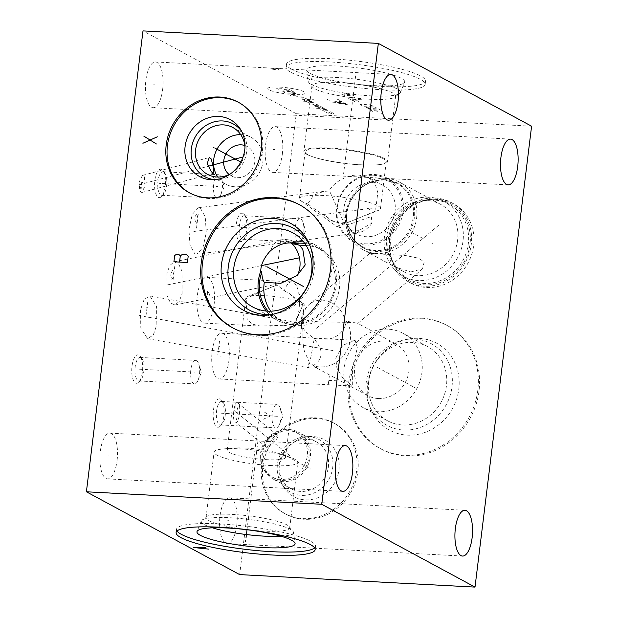 <?xml version="1.0" encoding="UTF-8"?>
<svg xmlns="http://www.w3.org/2000/svg" width="618" height="618" viewBox="0 0 618 618"><rect width="100%" height="100%" fill="white"/><g stroke="black" fill="none" stroke-linecap="round" stroke-linejoin="round"><path stroke-width="0.46" stroke-dasharray="3.09 2.32" d="M531.596 126.211L296.254 113.712L239.66 574.601M437.513 199.305A45.037 40.95 -61.6 0 0 392.484 232.329A45.037 40.95 -61.6 0 0 410.684 283.021A45.037 40.95 -61.6 0 0 426.683 287.486A45.037 40.95 -61.6 0 0 471.704 254.461A45.037 40.95 -61.6 0 0 453.504 203.77A45.037 40.95 -61.6 0 0 437.513 199.305M422.836 318.826A70.043 63.685 -61.6 0 0 352.816 370.19A70.043 63.685 -61.6 0 0 381.121 449.016A70.043 63.685 -61.6 0 0 405.995 455.968A70.043 63.685 -61.6 0 0 476.014 404.605A70.043 63.685 -61.6 0 0 447.71 325.779A70.043 63.685 -61.6 0 0 422.836 318.826M316.54 418.486A51.472 46.798 -61.6 0 0 265.091 456.231A51.472 46.798 -61.6 0 0 285.887 514.161A51.472 46.798 -61.6 0 0 304.172 519.267A51.472 46.798 -61.6 0 0 355.62 481.522A51.472 46.798 -61.6 0 0 334.825 423.593A51.472 46.798 -61.6 0 0 316.54 418.486M296.254 113.712L142.99 30.9M282.349 154.036A22.912 8.76 93 0 0 275.172 126.628A22.912 8.76 93 0 0 265.57 144.967A22.912 8.76 93 0 0 272.747 172.383A22.912 8.76 93 0 0 282.349 154.036M162.658 89.363A22.912 8.76 93 0 0 155.481 61.947A22.912 8.76 93 0 0 145.871 80.294A22.912 8.76 93 0 0 153.048 107.71A22.912 8.76 93 0 0 162.658 89.363M117.08 460.534A22.912 8.76 93 0 0 109.904 433.118A22.912 8.76 93 0 0 100.301 451.464A22.912 8.76 93 0 0 107.478 478.88A22.912 8.76 93 0 0 117.08 460.534M236.779 525.207A22.912 8.76 93 0 0 229.602 497.799A22.912 8.76 93 0 0 219.993 516.146A22.912 8.76 93 0 0 227.169 543.554A22.912 8.76 93 0 0 236.779 525.207M243.144 213.457A14.229 5.438 93 0 0 236.223 224.566A14.229 5.438 93 0 0 239.73 241.314A14.229 5.438 93 0 0 242.998 240.441A14.229 5.438 93 0 0 246.868 227.671A14.229 5.438 93 0 0 244.373 214.57A14.229 5.438 93 0 0 243.144 213.457M161.731 169.463A14.229 5.438 93 0 0 154.809 180.572A14.229 5.438 93 0 0 158.308 197.32A14.229 5.438 93 0 0 161.576 196.447A14.229 5.438 93 0 0 165.446 183.677A14.229 5.438 93 0 0 162.951 170.576A14.229 5.438 93 0 0 161.731 169.463M220.348 399.143A14.229 5.438 93 0 0 213.426 410.259A14.229 5.438 93 0 0 216.926 426.999A14.229 5.438 93 0 0 220.201 426.126A14.229 5.438 93 0 0 224.071 413.365A14.229 5.438 93 0 0 221.568 400.255A14.229 5.438 93 0 0 220.348 399.143M138.926 355.149A14.229 5.438 93 0 0 132.005 366.265A14.229 5.438 93 0 0 135.504 383.005A14.229 5.438 93 0 0 138.78 382.133A14.229 5.438 93 0 0 142.65 369.371A14.229 5.438 93 0 0 140.155 356.262A14.229 5.438 93 0 0 138.926 355.149M139.768 191.047L141.8 192.499L145.083 185.856L144.411 176.895L142.387 175.442L139.104 182.086L139.768 191.047M194.809 253.782L196.933 254.199L202.928 247.663L206.281 232.654L205.23 216.841L200.402 208.227L198.27 207.81L192.283 214.346L188.93 229.355L189.973 245.161L194.809 253.782M214.083 304.782A22.912 8.76 93 0 0 206.906 277.366A22.912 8.76 93 0 0 197.297 295.713A22.912 8.76 93 0 0 204.473 323.129A22.912 8.76 93 0 0 214.083 304.782M182.101 293.828L181.978 271.279L178.648 263.94L174.098 261.823L169.857 265.47L166.976 273.001L167.099 295.551L170.429 302.89L174.979 305.006L179.22 301.36L182.101 293.828M228.915 360.634A22.912 8.76 93 0 0 221.738 333.218A22.912 8.76 93 0 0 212.136 351.565A22.912 8.76 93 0 0 219.313 378.981A22.912 8.76 93 0 0 228.915 360.634M140.51 309.881L140.819 328.204L147.578 338.664L153.279 335.056L156.856 324.682L156.547 306.358L149.788 295.898L144.094 299.506L140.51 309.881M237.768 402.99C234.237 399.251 231.48 421.731 235.435 422.04C238.965 425.779 241.723 403.291 237.768 402.99L277.397 435.111C280.557 435.945 269.293 449.039 266.698 447.386L235.435 422.04M291.41 69.116A70.043 11.533 -173 0 0 368.405 85.454A70.043 11.533 -173 0 0 425.555 81.082A70.043 11.533 -173 0 0 420.665 75.983A70.043 11.533 -173 0 0 343.67 59.637A70.043 11.533 -173 0 0 286.52 64.009A70.043 11.533 -173 0 0 291.41 69.116M238.78 102.488A51.472 46.798 118.4 0 1 239.398 102.812A51.472 46.798 118.4 0 1 262.418 150.614A51.472 46.798 -61.6 0 1 190.46 193.38A51.472 46.798 -61.6 0 1 189.85 193.04M241.599 131.255A29.973 27.246 118.4 0 1 242.735 132.947A29.973 27.246 118.4 0 1 246.644 151.758A29.973 27.246 -61.6 0 1 217.497 179.66L213.318 179.768M215.45 179.637A29.973 27.246 -61.6 0 0 217.497 179.66M230.877 173.542A26.628 24.21 -61.6 0 0 244.782 152.26A26.628 24.21 118.4 0 0 244.952 147.486M240.719 134.631A26.628 24.21 118.4 0 1 250.954 137.296A26.628 24.21 118.4 0 1 262.866 162.032A26.628 24.21 -61.6 0 1 225.64 184.149A26.628 24.21 -61.6 0 1 217.799 177.049M244.774 145.477A16.748 15.226 118.4 0 1 254.716 162.071A16.748 15.226 118.4 0 1 244.828 176.068A16.748 15.226 118.4 0 1 229.093 174.492M299.776 204.89A70.043 63.685 118.4 0 1 300.394 205.215A70.043 63.685 118.4 0 1 331.727 270.275A70.043 63.685 -61.6 0 1 233.805 328.459A70.043 63.685 -61.6 0 1 233.187 328.127M310.027 245.91A46.458 42.24 118.4 0 1 310.815 247.64A46.458 42.24 118.4 0 1 314.029 271.31A46.458 42.24 -61.6 0 1 275.002 313.929L271.186 314.608M273.117 314.222A46.458 42.24 -61.6 0 0 275.002 313.929M303.662 241.955A42.163 38.331 118.4 0 1 317.297 246.041A42.163 38.331 118.4 0 1 336.153 285.199A42.163 38.331 -61.6 0 1 277.212 320.224A42.163 38.331 -61.6 0 1 266.319 311.063M304.774 243.43A40.85 37.142 118.4 0 1 316.802 247.262A40.85 37.142 118.4 0 1 330.058 300.858A40.85 37.142 118.4 0 1 277.961 319.143A40.85 37.142 118.4 0 1 268.158 311.186M270.738 311.194A40.85 37.142 -61.6 0 0 282.387 321.538A40.85 37.142 -61.6 0 0 339.506 287.594A40.85 37.142 118.4 0 0 321.229 249.657A40.85 37.142 118.4 0 0 306.196 245.578M177.026 531.009A70.043 11.533 7 0 1 176.509 529.278A70.043 11.533 7 0 1 220.379 523.956A70.043 11.533 -173 0 1 315.551 546.351A70.043 11.533 -173 0 1 314.632 547.903M212.453 527.826A46.458 7.648 7 0 1 201.337 520.966A46.458 7.648 7 0 1 202.047 520.109A46.458 7.648 7 0 1 230.344 517.768A46.458 7.648 -173 0 1 292.986 531.271A46.458 7.648 -173 0 1 293.473 532.276L295.087 543.469M281.028 536.246A46.458 7.648 -173 0 0 293.473 532.276M206.76 516.532A42.163 6.945 7 0 0 206.033 517.614A42.163 6.945 7 0 0 263.322 531.094A42.163 6.945 -173 0 0 289.726 527.888A42.163 6.945 -173 0 0 289.278 526.667A42.163 6.945 -173 0 0 232.438 514.408A42.163 6.945 7 0 0 206.76 516.532L202.047 520.109M271.364 465.555A42.163 6.945 7 0 1 214.083 452.075A42.163 6.945 7 0 1 223.724 448.9A42.163 6.945 7 0 1 240.487 448.869A42.163 6.945 -173 0 1 289.185 456.934A42.163 6.945 -173 0 1 297.776 462.349A42.163 6.945 -173 0 1 271.364 465.555M245.57 448.042A29.401 4.844 7 0 1 279.529 453.674A29.401 4.844 7 0 1 285.516 457.444A29.401 4.844 7 0 1 267.1 459.684A29.401 4.844 7 0 1 227.161 450.283A29.401 4.844 7 0 1 233.882 448.065A29.401 4.844 7 0 1 245.57 448.042M283.608 325.253L292.337 326.543L300.927 309.819L302.125 306.482A29.401 4.844 -173 0 0 304.234 305.014A29.401 4.844 -173 0 0 303.152 303.469A29.401 4.844 -173 0 0 264.288 295.613A29.401 4.844 7 0 0 247.293 296.609A29.401 4.844 7 0 0 245.871 297.845A29.401 4.844 7 0 0 246.203 298.726L246.999 318.486L251.719 323.932L260.34 326.088L283.608 325.253M300.927 309.819L296.061 321.043A22.912 8.76 -87 0 0 299.027 309.294A22.912 8.76 93 0 0 297.752 289.131A22.912 8.76 93 0 0 291.851 281.878A22.912 8.76 93 0 0 284.319 290.808L277.181 285.045L272.252 286.814C268.343 288.591 266.474 288.768 246.945 298.347L246.203 298.726M296.061 321.043A22.912 8.76 -87 0 1 292.337 326.543M247.293 296.609L277.181 285.045M302.125 306.482L302.843 305.408L289.263 293.527L284.319 290.808M291.008 72.391A70.043 11.533 -173 0 0 368.004 88.737A70.043 11.533 -173 0 0 425.153 84.365A70.043 11.533 -173 0 0 420.263 79.258A70.043 11.533 7 0 0 343.268 62.92A70.043 11.533 7 0 0 286.119 67.292A70.043 11.533 7 0 0 291.008 72.391M310.027 73.403A49.432 8.142 -173 0 0 363.284 84.836A49.432 8.142 -173 0 0 404.605 82.202A49.432 8.142 -173 0 0 401.244 78.247A49.432 8.142 7 0 0 345.833 66.62A49.432 8.142 7 0 0 306.574 70.166A49.432 8.142 7 0 0 310.027 73.403M312.384 86.976A42.163 6.945 7 0 1 311.935 85.755A42.163 6.945 7 0 1 346.343 83.121A42.163 6.945 7 0 1 392.693 92.955A42.163 6.945 -173 0 1 395.636 96.029A42.163 6.945 -173 0 1 394.902 97.111A42.163 6.945 -173 0 1 357.752 98.324A42.163 6.945 -173 0 1 314.886 88.83A42.163 6.945 7 0 1 312.384 86.976L308.683 82.364A46.458 7.648 7 0 0 311.433 84.403A46.458 7.648 -173 0 0 358.672 94.878A46.458 7.648 -173 0 0 399.614 93.534A46.458 7.648 -173 0 0 400.333 92.677A46.458 7.648 -173 0 0 397.173 88.961A46.458 7.648 7 0 0 345.083 78.03A46.458 7.648 7 0 0 308.197 81.367L306.574 70.166M308.683 82.364A46.458 7.648 7 0 1 308.197 81.367M306.837 154.369A42.163 6.945 -173 0 0 312.476 156.702A42.163 6.945 -173 0 0 377.946 164.743A42.163 6.945 -173 0 0 387.586 161.568A42.163 6.945 -173 0 0 384.643 158.494A42.163 6.945 7 0 0 338.293 148.66A42.163 6.945 7 0 0 303.894 151.294A42.163 6.945 7 0 0 306.837 154.369M383.392 158.772A40.85 6.728 -173 0 0 338.486 149.247A40.85 6.728 -173 0 0 305.145 151.796A40.85 6.728 -173 0 0 308.003 154.77A40.85 6.728 -173 0 0 313.465 157.042A40.85 6.728 -173 0 0 376.903 164.828A40.85 6.728 -173 0 0 386.242 161.754A40.85 6.728 -173 0 0 383.392 158.772M307.725 203.917A40.85 6.728 -173 0 1 302.248 201.646A40.85 6.728 7 0 1 300.889 200.811A40.85 6.728 7 0 1 299.39 198.672A40.85 6.728 7 0 1 332.731 196.115A40.85 6.728 7 0 1 377.637 205.647A40.85 6.728 -173 0 1 380.487 208.629A40.85 6.728 -173 0 1 378.517 210.344A40.85 6.728 -173 0 1 375.474 211.155L377.822 192.615L375.033 183.662L368.691 177.621L359.39 175.164C350.321 174.044 334.508 180.572 329.054 191.032L323.708 191.379L313.488 195.365L307.725 203.917C315.419 209.672 321.46 213.704 325.856 216.014L333.009 221.36L347.98 224.852L371.364 216.539L371.92 223.075L358.772 230.684L355.327 230.854L346.814 228.822L329.672 191.294L329.054 191.032M372.824 182.426A27.725 25.207 -61.6 0 0 345.107 202.75A27.725 25.207 -61.6 0 0 356.308 233.959A27.725 25.207 -61.6 0 0 366.157 236.709A27.725 25.207 -61.6 0 0 393.875 216.377A27.725 25.207 -61.6 0 0 382.666 185.176A27.725 25.207 -61.6 0 0 372.824 182.426M375.474 211.155L349.765 221.723L340.186 223.16L330.754 220.147L325.856 216.014M373.697 175.303A34.994 31.819 118.4 0 1 401.777 211.279A34.994 31.819 118.4 0 1 365.284 243.824A34.994 31.819 -61.6 0 1 337.196 207.849A34.994 31.819 -61.6 0 1 373.697 175.303M374.207 174.485A36.037 32.769 118.4 0 1 387.007 178.061A36.037 32.769 118.4 0 1 401.569 218.625A36.037 32.769 118.4 0 1 365.539 245.052A36.037 32.769 -61.6 0 1 352.739 241.483A36.037 32.769 -61.6 0 1 338.177 200.92A36.037 32.769 -61.6 0 1 374.207 174.485M385.825 178.308A38.393 34.909 -61.6 0 0 347.447 206.466A38.393 34.909 -61.6 0 0 362.959 249.68A38.393 34.909 -61.6 0 0 376.601 253.488A38.393 34.909 118.4 0 0 414.979 225.331A38.393 34.909 118.4 0 0 399.467 182.125A38.393 34.909 118.4 0 0 385.825 178.308M410.815 271.974L422.542 268.838L424.172 261.993L418.734 258.224L405.694 255.543L369.803 253.372L394.948 266.961L410.815 271.974M403.956 271.827A38.393 34.909 -61.6 0 1 388.444 228.621A38.393 34.909 -61.6 0 1 426.829 200.464A38.393 34.909 118.4 0 1 440.464 204.272A38.393 34.909 118.4 0 1 455.976 247.486A38.393 34.909 118.4 0 1 417.598 275.643A38.393 34.909 -61.6 0 1 403.956 271.827L394.948 266.961M303.199 323.701L304.311 318.958C307.903 322.194 327.154 322.163 334.809 322.125L350.978 322.434L357.575 323.268L346.574 321.198L345.377 325.207C342.442 332.685 337.011 337.289 329.085 339.012C322.31 339.212 318.378 338.942 317.297 338.2L313.936 338.602L304.968 331.124L301.429 324.635L302.534 323.515L303.199 323.701L300.696 323.724C304.759 326.474 301.283 339.676 304.458 351.364L309.116 361.677L314.871 367.022L316.594 367.617L313.102 365.655C319.452 361.978 321.993 356.81 320.727 350.167C318.988 345.578 316.795 341.847 314.153 338.973L313.936 338.602M346.574 321.198A29.401 26.729 118.4 0 1 346.165 351.851A29.401 26.729 118.4 0 1 319.691 366.907A29.401 26.729 -61.6 0 1 313.102 365.655M378.247 398.54A29.401 26.729 -61.6 0 0 407.633 376.988A29.401 26.729 -61.6 0 0 395.759 343.902A29.401 26.729 -61.6 0 0 385.315 340.981A29.401 26.729 -61.6 0 0 355.929 362.542A29.401 26.729 -61.6 0 0 367.81 395.628A29.401 26.729 -61.6 0 0 378.247 398.54M304.311 318.958A29.401 26.729 -61.6 0 0 300.696 323.724M335.79 358.131L342.805 345.277L355.118 340.302L357.343 347.749L352.577 367.2L352.685 386.057L342.874 378.216L336.895 368.019L335.79 358.131M428.861 197.196A42.58 38.718 -61.6 0 0 386.296 228.421A42.58 38.718 -61.6 0 0 403.5 276.339A42.58 38.718 -61.6 0 0 418.625 280.564A42.58 38.718 118.4 0 0 461.19 249.34A42.58 38.718 118.4 0 0 443.987 201.422A42.58 38.718 118.4 0 0 428.861 197.196M408.784 279.197A42.58 38.718 -61.6 0 1 391.58 231.271A42.58 38.718 -61.6 0 1 434.145 200.047A42.58 38.718 118.4 0 1 449.263 204.272A42.58 38.718 118.4 0 1 466.466 252.19A42.58 38.718 118.4 0 1 423.902 283.415A42.58 38.718 -61.6 0 1 408.784 279.197L403.5 276.339M434.972 199.351A43.677 39.714 -61.6 0 0 389.417 239.969A43.677 39.714 -61.6 0 0 424.473 284.867A43.677 39.714 118.4 0 0 470.02 244.249A43.677 39.714 118.4 0 0 434.972 199.351M435.134 198.015A45.037 40.95 118.4 0 1 451.132 202.488A45.037 40.95 118.4 0 1 469.325 253.171A45.037 40.95 118.4 0 1 424.303 286.204A45.037 40.95 -61.6 0 1 408.313 281.731A45.037 40.95 -61.6 0 1 390.112 231.047A45.037 40.95 -61.6 0 1 435.134 198.015M388.104 329.162A42.163 38.331 -61.6 0 0 345.956 360.085A42.163 38.331 -61.6 0 0 362.99 407.532A42.163 38.331 -61.6 0 0 377.969 411.719A42.163 38.331 118.4 0 0 420.116 380.796A42.163 38.331 118.4 0 0 403.075 333.349A42.163 38.331 118.4 0 0 388.104 329.162M387.509 420.781A42.163 38.331 -61.6 0 1 370.476 373.334A42.163 38.331 -61.6 0 1 412.623 342.411A42.163 38.331 118.4 0 1 427.594 346.598A42.163 38.331 118.4 0 1 444.628 394.045A42.163 38.331 118.4 0 1 402.488 424.968A42.163 38.331 -61.6 0 1 387.509 420.781L362.99 407.532M414.709 339.058A46.458 42.24 -61.6 0 0 405.284 339.645A46.458 42.24 -61.6 0 0 369.464 405.933A46.458 42.24 -61.6 0 0 403.539 430.028A46.458 42.24 118.4 0 0 451.997 386.814A46.458 42.24 118.4 0 0 414.709 339.058M419.128 338.34A49.432 44.944 118.4 0 1 458.803 389.155A49.432 44.944 118.4 0 1 407.247 435.126A49.432 44.944 -61.6 0 1 370.993 409.495A49.432 44.944 -61.6 0 1 409.101 338.965A49.432 44.944 -61.6 0 1 419.128 338.34M421.607 318.162A70.043 63.685 118.4 0 1 446.482 325.114A70.043 63.685 118.4 0 1 474.786 403.94A70.043 63.685 118.4 0 1 404.767 455.304A70.043 63.685 -61.6 0 1 379.892 448.359A70.043 63.685 -61.6 0 1 351.588 369.525A70.043 63.685 -61.6 0 1 421.607 318.162M245.122 215.983A11.773 4.504 93 0 0 244.326 215.752A11.773 4.504 93 0 0 239.282 226.219A11.773 4.504 93 0 0 242.287 239.027A11.773 4.504 93 0 0 243.083 239.259A11.773 4.504 93 0 0 244.998 238.301A11.773 4.504 93 0 0 248.197 227.741A11.773 4.504 93 0 0 246.134 216.903A11.773 4.504 93 0 0 245.122 215.983M300.773 218.934A11.773 4.504 -87 0 1 303.013 222.434A11.773 4.504 -87 0 1 302.14 238.826A11.773 4.504 -87 0 1 298.733 242.21A11.773 4.504 -87 0 1 297.946 241.986A11.773 4.504 93 0 1 294.94 229.17A11.773 4.504 93 0 1 299.977 218.71A11.773 4.504 93 0 1 300.773 218.934M163.7 171.989A11.773 4.504 93 0 0 162.913 171.758A11.773 4.504 93 0 0 157.868 182.225A11.773 4.504 93 0 0 160.873 195.033A11.773 4.504 93 0 0 161.661 195.265A11.773 4.504 93 0 0 163.577 194.307A11.773 4.504 93 0 0 166.783 183.747A11.773 4.504 93 0 0 164.712 172.909A11.773 4.504 93 0 0 163.7 171.989M219.351 174.94A11.773 4.504 -87 0 1 221.592 178.44A11.773 4.504 -87 0 1 220.726 194.832A11.773 4.504 -87 0 1 217.312 198.216A11.773 4.504 -87 0 1 216.524 197.992A11.773 4.504 93 0 1 213.519 185.176A11.773 4.504 93 0 1 218.563 174.716A11.773 4.504 93 0 1 219.351 174.94M222.318 401.669A11.773 4.504 93 0 0 221.53 401.437A11.773 4.504 93 0 0 216.485 411.905A11.773 4.504 93 0 0 219.49 424.713A11.773 4.504 93 0 0 220.278 424.945A11.773 4.504 93 0 0 222.194 423.994A11.773 4.504 93 0 0 225.4 413.434A11.773 4.504 93 0 0 223.33 402.596A11.773 4.504 93 0 0 222.318 401.669M277.969 404.628A11.773 4.504 -87 0 1 280.209 408.119A11.773 4.504 -87 0 1 279.344 424.52A11.773 4.504 -87 0 1 275.929 427.903A11.773 4.504 -87 0 1 275.141 427.671A11.773 4.504 93 0 1 272.136 414.856A11.773 4.504 93 0 1 277.181 404.396A11.773 4.504 93 0 1 277.969 404.628M140.904 357.675A11.773 4.504 93 0 0 140.108 357.443A11.773 4.504 93 0 0 135.064 367.911A11.773 4.504 93 0 0 138.069 380.719A11.773 4.504 93 0 0 138.865 380.951A11.773 4.504 93 0 0 140.78 380A11.773 4.504 93 0 0 143.979 369.44A11.773 4.504 93 0 0 141.916 358.602A11.773 4.504 93 0 0 140.904 357.675M196.555 360.634A11.773 4.504 -87 0 1 198.795 364.126A11.773 4.504 -87 0 1 197.922 380.526A11.773 4.504 -87 0 1 194.516 383.909A11.773 4.504 -87 0 1 193.72 383.678A11.773 4.504 93 0 1 190.715 370.862A11.773 4.504 93 0 1 195.759 360.402A11.773 4.504 93 0 1 196.555 360.634M266.698 447.386C261.507 444.836 272.94 431.827 277.397 435.111M316.501 441.932A26.628 24.21 118.4 0 0 307.046 439.29A26.628 24.21 -61.6 0 0 280.425 458.819A26.628 24.21 -61.6 0 0 291.186 488.784A26.628 24.21 -61.6 0 0 300.642 491.426A26.628 24.21 118.4 0 0 327.262 471.897A26.628 24.21 118.4 0 0 316.501 441.932L298.417 432.16A26.628 24.21 118.4 0 1 309.17 462.125A26.628 24.21 118.4 0 1 282.557 481.654A26.628 24.21 -61.6 0 1 273.102 479.012A26.628 24.21 -61.6 0 1 262.341 449.047A26.628 24.21 -61.6 0 1 288.961 429.518A26.628 24.21 118.4 0 1 298.417 432.16M282.588 480.302A25.315 23.02 -61.6 0 0 307.895 461.739A25.315 23.02 -61.6 0 0 297.667 433.241A25.315 23.02 -61.6 0 0 288.676 430.731A25.315 23.02 -61.6 0 0 263.361 449.301A25.315 23.02 -61.6 0 0 273.596 477.791A25.315 23.02 -61.6 0 0 282.588 480.302M286.961 429.804A25.315 23.02 118.4 0 1 295.952 432.322A25.315 23.02 118.4 0 1 306.188 460.812A25.315 23.02 118.4 0 1 280.873 479.383A25.315 23.02 -61.6 0 1 271.881 476.864A25.315 23.02 -61.6 0 1 261.653 448.374A25.315 23.02 -61.6 0 1 286.961 429.804M281.321 483.361A29.973 27.246 -61.6 0 1 281.097 453.064A29.973 27.246 -61.6 0 1 306.559 436.656A29.973 27.246 -61.6 0 1 308.668 436.679A29.973 27.246 118.4 0 1 332.723 467.486A29.973 27.246 118.4 0 1 301.468 495.358A29.973 27.246 -61.6 0 1 281.321 483.361L283.515 486.914A32.329 29.394 -61.6 0 0 305.246 499.862A32.329 29.394 118.4 0 0 338.958 469.796A32.329 29.394 118.4 0 0 313.017 436.571A32.329 29.394 -61.6 0 0 310.738 436.54A32.329 29.394 -61.6 0 0 283.268 454.245A32.329 29.394 -61.6 0 0 283.515 486.914M315.319 417.822A51.472 46.798 118.4 0 1 333.596 422.928A51.472 46.798 118.4 0 1 354.4 480.858A51.472 46.798 118.4 0 1 302.944 518.61A51.472 46.798 -61.6 0 1 284.659 513.496A51.472 46.798 -61.6 0 1 263.863 455.574A51.472 46.798 -61.6 0 1 315.319 417.822M432.345 243.531L431.843 243.26L432.345 243.531M423.23 238.602L410.561 231.758M369.487 209.564L364.605 206.922M434.068 229.494L433.573 229.224M438.811 225.153L315.52 329.108M414.663 387.532L414.168 387.262L414.663 387.532M413.187 386.737L376.424 366.868M329.355 375.899L328.251 384.859M328.799 380.379L342.318 381.097M310.607 469.016L310.105 468.745L310.607 469.016M309.131 468.212L281.63 453.357M277.366 416.3L270.607 415.945L264.288 412.005M270.607 415.945L263.407 419.174M274.585 149.541L273.334 149.471M154.894 84.859L153.635 84.797M109.316 456.03L108.065 455.968M229.015 520.711L227.756 520.642M242.063 227.416L240.811 227.354M243.708 227.509L299.359 230.46M160.641 183.422L159.39 183.361M162.287 183.515L217.938 186.466M219.266 413.11L218.007 413.04M220.904 413.195L276.555 416.146M137.845 369.116L136.593 369.046M139.49 369.201L195.141 372.152M142.719 184.002L141.468 183.94M138.95 184.813L207.918 166.342M143.137 180.896L139.946 189.363M141.962 190.452L141.12 179.807M198.231 231.039L196.972 230.97M193.843 231.495L373.936 207.911M197.482 220.34L196.369 223.569L195.697 223.206L194.801 218.896L195.095 216.509L196.872 213.643L197.775 217.953M198.216 214.369L196.454 228.706M206.319 300.278L205.06 300.217M207.223 294.709L209.008 291.843L209.911 296.153L209.618 298.548L207.833 301.406L206.93 297.096M207.663 291.124L206.489 300.68M175.172 283.446L173.905 283.384M167.609 284.836L261.623 265.562M173.465 276.833L171.688 279.691L170.784 275.381L171.078 272.994L172.862 270.128L173.758 274.438M174.786 266.072L173.025 280.417M221.159 356.13L219.892 356.068M217.845 354.647L219.606 340.309M219.877 346.829L217.868 345.74M149.317 317.312L148.05 317.25M138.942 315.52L333.094 350.622M146.002 315.829L147.764 301.491M148.034 308.011L146.026 306.922M237.235 412.546L235.968 412.476M232.847 409.471L289.603 455.481M237.065 419.939L236.4 419.576L236.022 416.826L236.122 413.056L238.494 405.416M236.122 413.056L235.813 403.971M240.788 162.071L242.426 162.951M355.953 73.218L356.123 71.873L355.953 73.218M355.636 75.829L343.569 174.091M277.42 68.637L279.097 69.54L277.845 69.965L272.337 69.185L270.661 68.274L284.172 68.992M279.614 87.084A18.834 3.098 7 0 1 303.886 91.734A18.834 3.098 7 0 1 293.411 94.539A18.834 3.098 7 0 1 269.139 89.888A18.834 3.098 7 0 1 279.614 87.084M309.842 103.422L307.548 102.179L313.341 102.488M306.01 101.352L303.716 100.108L309.51 100.417L311.804 101.653L300.224 101.043M312.237 99.065L313.766 99.892L302.179 99.282M299.885 98.038L305.678 98.347L307.973 99.583M303.801 97.327L298.007 97.026L295.705 95.782M301.499 96.091L289.912 95.473M315.605 105.593L313.311 104.349L317.173 104.558L319.467 105.794L313.674 105.493L312.144 104.658M315.211 106.319L321.005 106.628L323.299 107.864L317.505 107.563M324.829 108.698L313.249 108.08M326.366 109.525L320.572 109.216M317.389 108.907L317.961 109.216M324.404 111.286L322.102 110.043L327.895 110.352L330.197 111.595M328.235 113.357L325.933 112.113L328.83 112.267L331.132 113.511L334.029 113.666L331.727 112.422M281.87 91.124L293.45 91.742L291.155 90.498L279.568 89.88M294.601 92.36L283.021 91.742L285.315 92.986L296.903 93.604M278.417 89.262L276.122 88.019L281.916 88.328L284.21 89.571L290.004 89.88L287.702 88.637M326.752 99.011L329.054 100.255L338.34 99.622L340.634 100.865M341.947 101.576L330.367 100.966M332.662 102.202L344.249 102.82M335.335 101.228L337.629 102.464M345.562 103.53L333.983 102.912M341.7 103.322L336.277 104.156M339.931 103.708L347.864 104.774M344.064 93.797L344.52 92.963L348.475 94.029M352.113 94.647L353.751 95.535L352.754 95.805L344.481 95.365L340.526 94.036L352.113 94.647M358.896 98.316L346.003 96.995L356.269 96.895M353.396 96.956L355.149 97.907M361.522 99.737L349.942 99.119M348.629 98.409L351.256 99.83M354.539 101.607L352.569 100.541L364.149 101.159L366.119 102.217M358.842 101.514L357.528 100.804M361.437 105.33L360.124 104.62L361.121 104.357L369.394 104.797L373.017 105.948M373.226 106.868L375.535 107.308L376.524 107.841L375.52 108.104L367.246 107.671L363.956 106.69L373.226 106.868M378.494 108.907L380.132 109.795L379.135 110.058L370.862 109.618L366.907 108.289L378.494 108.907M373.04 111.603L371.07 110.537L382.65 111.155L384.62 112.213M377.343 111.51L376.03 110.8M383.175 112.777L382.72 113.612L378.764 112.546M247.022 529.734L258.092 439.545M291.024 242.959A21.236 14.863 78.4 0 0 280.642 239.985A21.236 14.863 78.4 0 0 270.738 250.568M196.933 254.199L355.62 233.411A22.912 7.972 82.5 0 1 353.596 232.978A22.912 7.972 -97.5 0 1 347.98 224.852M371.92 223.075A22.912 22.912 0 0 1 355.62 233.411A22.912 7.972 82.5 0 0 358.772 230.684M352.739 241.483L362.897 246.968C347.548 239.251 341.831 216.895 351.194 200.101C359.073 186.621 370.174 179.931 384.504 180.023L397.165 183.554A36.037 32.769 118.4 0 0 384.365 179.977A36.037 32.769 -61.6 0 0 348.336 206.412A36.037 32.769 -61.6 0 0 362.897 246.968A36.037 32.769 -61.6 0 0 375.705 250.545A36.037 32.769 118.4 0 0 411.727 224.118A36.037 32.769 118.4 0 0 397.165 183.554L387.007 178.061M384.983 179.668A36.655 33.326 118.4 0 1 414.4 217.351A36.655 33.326 118.4 0 1 376.169 251.441A36.655 33.326 -61.6 0 1 346.752 213.758A36.655 33.326 -61.6 0 1 384.983 179.668M369.803 253.372L309.394 304.311A22.912 19.93 -130.1 0 1 322.357 300.132A22.912 19.93 49.9 0 1 345.377 325.207M147.578 338.664L308.421 367.741A21.236 0.564 100.2 0 0 313.766 341.206A21.236 0.564 -79.8 0 0 314.153 338.973M316.594 367.617A21.236 21.236 0 0 1 308.421 367.741A21.236 0.564 100.2 0 1 309.116 361.677M301.429 324.635A22.912 22.912 0 0 1 309.394 304.311A22.912 19.93 -130.1 0 0 303.33 322.975M238.169 102.148L239.398 102.812M189.232 192.716L190.46 193.38M242.735 132.947L240.541 129.394M232.87 127.524L250.954 137.296M207.555 174.376L225.64 184.149M141.8 192.499L213.658 173.249M142.387 175.442L209.208 157.544M299.166 204.558L300.394 205.215M232.577 327.795L233.805 328.459M310.815 247.64L309.294 244.079M292.777 232.793L317.297 246.041M174.098 261.823L280.642 239.985A21.236 21.236 0 0 1 302.812 249.386M277.961 319.143L282.387 321.538M316.802 247.262L321.229 249.657M252.692 306.976L277.212 320.224M174.979 305.006L280.765 283.322M176.107 532.554L176.509 529.278M315.149 549.626L315.551 546.351M201.337 520.966L197.057 531.434M289.278 526.667L292.986 531.271M206.033 517.614L214.083 452.075M289.726 527.888L297.776 462.349M279.529 453.674L289.185 456.934M285.516 457.444L304.234 305.014M204.473 323.129L260.34 326.088M227.161 450.283L245.871 297.845M233.882 448.065L223.724 448.9M206.906 277.366L291.851 281.878M289.263 293.527L303.152 303.469M302.843 305.408L297.752 289.131M275.172 126.628L510.522 139.12M272.747 172.383L508.096 184.882M155.481 61.947L390.831 74.446M153.048 107.71L388.398 120.201M109.904 433.118L345.253 445.617M107.478 478.88L342.828 491.372M229.602 497.799L464.952 510.29M227.169 543.554L462.519 556.053M425.555 81.082L425.153 84.365M286.52 64.009L286.119 67.292M400.333 92.677L404.605 82.202M394.902 97.111L399.614 93.534M395.636 96.029L387.586 161.568M311.935 85.755L303.894 151.294M305.145 151.796L299.39 198.672M386.242 161.754L380.487 208.629M356.308 233.959L346.814 228.822M382.666 185.176L368.691 177.621M333.009 221.36L330.754 220.147M300.889 200.811L337.104 226.736L349.765 221.723M366.389 215.141L378.517 210.344M198.27 207.81L323.708 191.379M440.464 204.272L399.467 182.125M422.542 268.838L357.683 323.523M395.759 343.902L357.575 323.268M149.788 295.898L302.534 323.515M367.81 395.628L314.871 367.022M221.738 333.218L355.118 340.302M219.313 378.981L352.685 386.057M369.819 253.38L362.959 249.68M449.263 204.272L443.987 201.422M453.504 203.77L451.132 202.488M410.684 283.021L408.313 281.731M427.594 346.598L403.075 333.349M369.464 405.933L370.993 409.495M405.284 339.645L409.101 338.965M447.71 325.779L446.482 325.114M381.121 449.016L379.892 448.359M376.903 164.828L377.946 164.743M313.465 157.042L312.476 156.702M246.134 216.903L244.373 214.57M244.998 238.301L242.998 240.441M243.083 239.259L298.733 242.21M244.326 215.752L299.977 218.71M302.14 238.826L305.624 230.792L303.013 222.434M164.712 172.909L162.951 170.576M163.577 194.307L161.576 196.447M161.661 195.265L217.312 198.216M162.913 171.758L218.563 174.716M220.726 194.832L224.21 186.798L221.592 178.44M223.33 402.596L221.568 400.255M222.194 423.994L220.201 426.126M220.278 424.945L275.929 427.903M221.53 401.437L277.181 404.396M279.344 424.52L282.828 416.478L280.209 408.119M141.916 358.602L140.155 356.262M140.78 380L138.78 382.133M138.865 380.951L194.516 383.909M140.108 357.443L195.759 360.402M197.922 380.526L201.406 372.484L198.795 364.126M291.186 488.784L273.102 479.012M297.667 433.241L295.952 432.322M273.596 477.791L271.881 476.864M306.559 436.656L310.738 436.54M334.825 423.593L333.596 422.928M285.887 514.161L284.659 513.496"/><path stroke-width="0.93" d="M86.404 491.789L239.66 574.601L475.01 587.1L531.596 126.211L378.34 43.399L142.99 30.9L86.404 491.789L321.746 504.288L378.34 43.399M475.01 587.1L321.746 504.288M517.699 166.536A22.912 8.76 93 0 0 510.522 139.12A22.912 8.76 93 0 0 500.92 157.466A22.912 8.76 93 0 0 508.096 184.882A22.912 8.76 93 0 0 517.699 166.536M398.007 101.854A22.912 8.76 93 0 0 390.831 74.446A22.912 8.76 93 0 0 381.221 92.793A22.912 8.76 93 0 0 388.398 120.201A22.912 8.76 93 0 0 398.007 101.854M352.43 473.033A22.912 8.76 93 0 0 345.253 445.617A22.912 8.76 93 0 0 335.651 463.964A22.912 8.76 93 0 0 342.828 491.372A22.912 8.76 93 0 0 352.43 473.033M472.129 537.706A22.912 8.76 93 0 0 464.952 510.29A22.912 8.76 93 0 0 455.342 528.637A22.912 8.76 93 0 0 462.519 556.053A22.912 8.76 93 0 0 472.129 537.706M271.279 554.956A70.043 11.533 7 0 1 176.107 532.554A70.043 11.533 7 0 1 219.977 527.231A70.043 11.533 7 0 1 315.149 549.626A70.043 11.533 7 0 1 271.279 554.956M166.203 144.913A51.472 46.798 118.4 0 1 238.169 102.148A51.472 46.798 118.4 0 1 261.198 149.958A51.472 46.798 118.4 0 1 189.232 192.716A51.472 46.798 118.4 0 1 166.203 144.913M201.244 262.743A70.043 63.685 118.4 0 1 299.166 204.558A70.043 63.685 118.4 0 1 330.499 269.61A70.043 63.685 118.4 0 1 232.577 327.795A70.043 63.685 118.4 0 1 201.244 262.743M189.85 193.04A51.472 46.798 -61.6 0 1 167.432 145.57A51.472 46.798 118.4 0 1 238.78 102.488M185.099 146.512A32.329 29.394 118.4 0 1 208.621 117.737A32.329 29.394 118.4 0 1 240.541 129.394A32.329 29.394 118.4 0 1 244.759 149.68A32.329 29.394 -61.6 0 1 213.318 179.768A32.329 29.394 -61.6 0 1 185.099 146.512M215.45 179.637A29.973 27.246 -61.6 0 1 191.333 148.822A29.973 27.246 118.4 0 1 212.144 122.472A29.973 27.246 118.4 0 1 241.599 131.255M244.952 147.486A26.628 24.21 118.4 0 0 232.87 127.524A26.628 24.21 118.4 0 0 195.643 149.649A26.628 24.21 -61.6 0 0 207.555 174.376A26.628 24.21 -61.6 0 0 230.877 173.542M217.799 177.049A26.628 24.21 -61.6 0 1 213.728 159.421A26.628 24.21 118.4 0 1 240.719 134.631M211.433 171.85L213.658 173.249L213.411 167.779L211.248 158.996L209.208 157.544L207.208 163.685L211.433 171.85M229.093 174.492A16.748 15.226 118.4 0 1 223.816 160.425A16.748 15.226 118.4 0 1 244.774 145.477M233.187 328.127A70.043 63.685 -61.6 0 1 202.472 263.407A70.043 63.685 118.4 0 1 299.776 204.89M221.483 264.419A49.432 44.944 118.4 0 1 260.68 219.544A49.432 44.944 118.4 0 1 309.294 244.079A49.432 44.944 118.4 0 1 312.708 269.263A49.432 44.944 -61.6 0 1 271.186 314.608A49.432 44.944 -61.6 0 1 221.483 264.419M273.117 314.222A46.458 42.24 -61.6 0 1 228.289 266.76A46.458 42.24 118.4 0 1 264.195 224.813A46.458 42.24 118.4 0 1 310.027 245.91M233.828 267.818A42.163 38.331 -61.6 0 0 252.692 306.976A42.163 38.331 -61.6 0 0 311.634 271.951A42.163 38.331 118.4 0 0 292.777 232.793A42.163 38.331 118.4 0 0 233.828 267.818M303.662 241.955A42.163 38.331 118.4 0 0 291.086 242.967C284.226 242.596 277.443 245.13 270.738 250.568L269.286 252.028C263.677 258.548 260.835 264.89 260.765 271.055L261.793 272.144C261.87 276.478 262.704 279.884 264.288 282.356L280.765 283.322L297.219 275.365L305.199 264.944L302.812 249.386L300.016 245.871C299.066 244.937 296.663 244.295 292.801 243.956A40.85 37.142 118.4 0 1 304.774 243.43M266.319 311.063A42.163 38.331 -61.6 0 1 258.347 281.066A42.163 38.331 118.4 0 1 260.765 271.055M291.086 242.967L292.801 243.956M268.158 311.186A40.85 37.142 118.4 0 1 261.793 272.144M270.738 311.194A40.85 37.142 -61.6 0 1 264.118 283.592A40.85 37.142 118.4 0 1 264.288 282.356M300.016 245.871A40.85 37.142 118.4 0 1 306.196 245.578M314.632 547.903A70.043 11.533 -173 0 1 271.681 551.673A70.043 11.533 7 0 1 177.026 531.009M264.133 547.594A49.432 8.142 7 0 1 197.057 531.434A49.432 8.142 7 0 1 227.926 528.035A49.432 8.142 -173 0 1 295.087 543.469A49.432 8.142 -173 0 1 264.133 547.594M281.028 536.246A46.458 7.648 -173 0 1 264.38 536.154A46.458 7.648 7 0 1 212.453 527.826M207.918 166.342L242.426 157.096M261.623 265.562L299.769 257.745M213.952 147.571L213.449 147.3L213.952 147.571M214.925 148.096L240.788 162.071M142.897 143.26L157.289 136.81M156.408 143.979L143.778 136.091M266.126 266.312L265.616 266.041L266.126 266.312M267.1 266.837L303.855 286.706M173.913 261.785L187.424 262.503L188.196 256.231L186.165 254.315L182.789 254.137L180.317 255.813L179.297 254.855L175.921 254.678L174.685 255.512L173.913 261.785M179.544 262.086L180.317 255.813M245.709 540.418L245.547 541.762L245.709 540.418M246.026 537.815L247.022 529.734M205.555 547.332L193.72 547.525L208.907 549.147M203.731 548.545L201.723 547.455M297.219 275.365A21.236 14.863 -101.6 0 0 299.398 269.788A21.236 14.863 78.4 0 0 291.024 242.959"/></g></svg>
